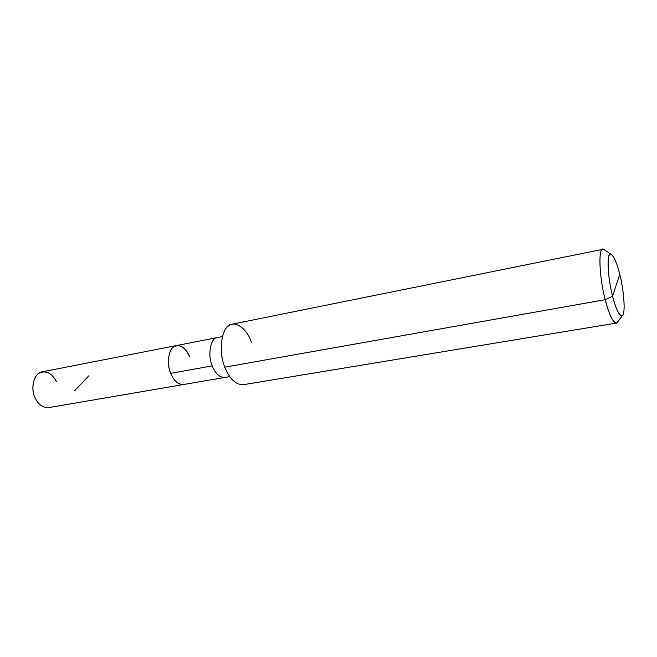 <?xml version="1.0" encoding="UTF-8"?>
<svg xmlns="http://www.w3.org/2000/svg" width="657" height="657" viewBox="0 0 657 657"><rect width="100%" height="100%" fill="white"/><g stroke="black" fill="none" stroke-linecap="round" stroke-linejoin="round"><path stroke-width="0.99" d="M189.717 356.874C185.011 346.88 179.542 343.619 173.308 347.101C168.241 350.46 166.771 364.619 170.689 373.348C166.771 364.619 168.241 350.46 173.308 347.101C179.542 343.619 185.011 346.88 189.717 356.874C186.489 349.089 182.088 345.311 176.511 345.549C169.481 345.574 165.695 362.303 170.689 373.348C173.924 380.97 178.244 384.69 183.656 384.509C178.244 384.69 173.924 380.97 170.689 373.348L212.211 365.9C215.406 373.726 219.61 377.586 224.817 377.455C219.61 377.586 215.406 373.726 212.211 365.9L170.689 373.348C165.695 362.303 169.481 345.574 176.511 345.549L217.492 337.526C210.725 337.46 207.275 354.534 212.211 365.9C207.275 354.534 210.725 337.46 217.492 337.526L222.37 336.565M229.72 376.617L48.938 407.578C42.96 407.923 38.311 404.63 35.018 397.699C29.893 387.679 34.616 372.1 42.377 371.813L176.511 345.549M56.576 381.824C51.714 372.733 45.785 369.916 38.788 373.365C33.088 376.65 31.002 389.773 35.018 397.699M612.562 296.2C608.711 281.796 606.822 259.95 608.99 255.893C610.69 249.915 616.43 260.049 619.765 274.339L612.562 296.2C616.233 310.071 619.51 316.502 622.376 315.508C625.595 314.547 624.093 290.69 619.765 274.339C623.329 287.955 625.283 308.634 623.394 313.553C621.974 320.312 616.167 311.352 612.562 296.2L619.765 274.339C616.948 263.104 614.073 256.411 611.133 254.275C606.592 250.424 607.323 276.441 612.562 296.2L605.204 299.682C609.105 314.514 612.825 322.308 616.373 323.08L617.892 321.692L617.194 322.653C614.615 325.995 608.735 314.317 605.204 299.682L612.562 296.2M616.373 323.08L243.386 384.69C235.773 384.821 229.572 378.982 224.793 367.164L605.204 299.682L224.793 367.164C217.368 349.902 222.395 324.008 232.282 324.172L602.839 249.323C598.141 247.582 599.299 277.911 605.204 299.682C598.831 275.899 598.157 244.659 603.758 249.43L611.133 254.275M251.36 342.125C246.843 328.319 234.467 319.614 227.946 326.381C220.76 331.3 218.937 353.417 224.793 367.164M604.752 250.087L602.839 249.323M74.816 390.554L88.826 375.779M617.194 322.653L622.376 315.508"/></g></svg>
